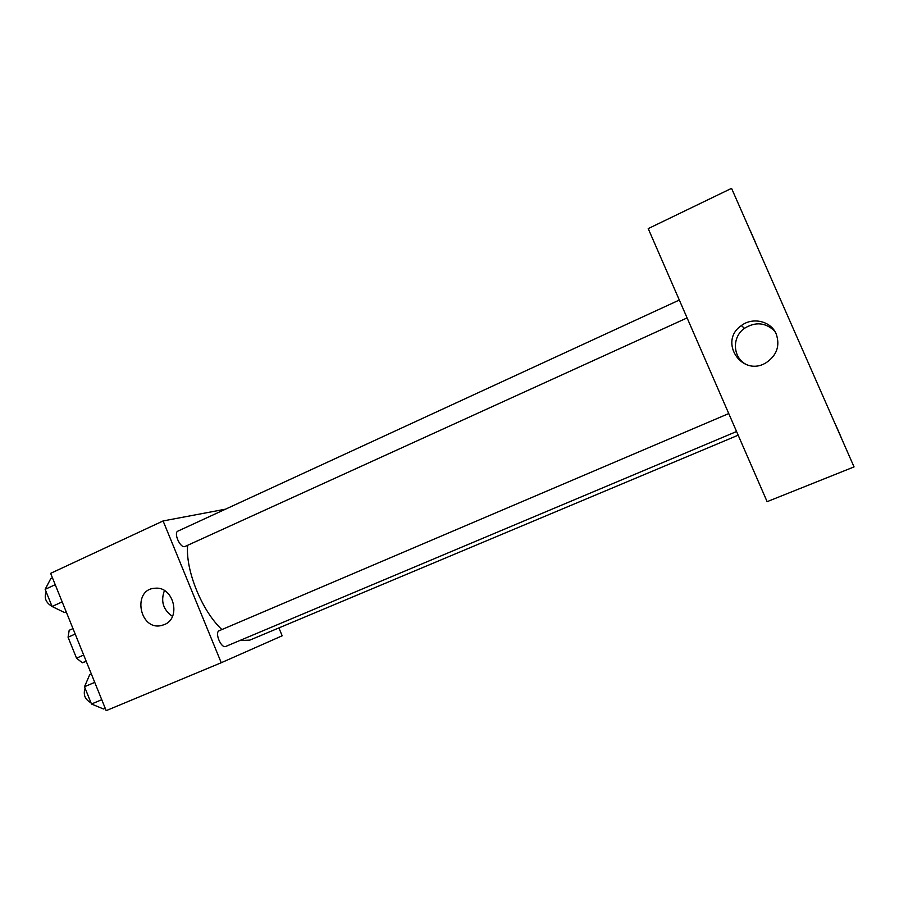 <?xml version="1.0" encoding="UTF-8"?>
<svg xmlns="http://www.w3.org/2000/svg" width="899" height="899" viewBox="0 0 899 899"><rect width="100%" height="100%" fill="white"/><g stroke="black" fill="none" stroke-linecap="round" stroke-linejoin="round"><path stroke-width="1.35" d="M83.686 655.034L76.527 658.158L68.066 637.222L69.189 630.289L72.988 628.603M86.248 661.372L82.326 662.788L76.527 658.158M86.147 661.125L82.326 662.788M75.201 634.053L68.066 637.222M278.915 627.918L282.162 635.795L221.244 662.732L106.183 710.648L50.636 573.348L163.101 520.948L225.57 509.16M187.655 545.333C185.306 570.056 201.949 611.118 221.907 629.558M239.64 640.594L249.855 640.11M221.244 662.732L163.101 520.948M679.307 300.041L177.957 531.095C173.327 532.736 180.126 548.154 184.789 546.592L687.094 317.92M736.573 431.52L225.784 646.426C221.176 648.831 214.322 632.312 219.244 630.693L219.311 630.66M164.315 624.603L161.562 625.49C139.244 631.143 131.906 589.002 155.1 588.238C173.496 586.047 181.632 618.186 164.315 624.603M172.473 616.354C163.191 609.848 160.505 601.262 164.427 590.576M767.117 501.664L648.213 228.616L731.561 188.352L854.05 466.907L767.117 501.664M854.05 466.907L731.561 188.352M776.208 333.978C780.197 345.744 776.871 355.296 766.24 362.634C742.214 377.816 717.885 341.418 741.338 325.607C752.654 316.774 770.994 321.089 776.208 333.978M743.54 215.58L749.283 228.604L743.54 215.58M842.408 440.409L837.194 428.52L842.408 440.409M840.846 436.622L836.092 425.766L840.846 436.622M750.407 230.953L755.598 242.73L750.407 230.953M746.912 364.792C732.775 358.431 731.359 337.271 744.507 328.304C755.463 321.584 765.487 322.471 774.578 330.967M105.217 708.255L103.475 708.985L91.484 704.018L84.495 686.735L89.664 674.823L91.395 674.07M101.756 699.703L91.484 704.018M94.743 682.363L84.495 686.735M85.102 688.218C83.011 694.702 84.967 699.546 90.968 702.748M66.178 611.758L64.47 612.522L52.075 606.488L45.152 589.339L50.76 578.641L52.457 577.843M62.188 601.88L52.075 606.488M55.232 584.687L45.152 589.339M46.22 591.98C43.916 597.891 45.849 602.701 52.041 606.398M164.865 624.356L161.562 625.49M738.169 435.195L249.798 640.133M219.244 630.693L728.752 413.562M744.507 328.304L741.338 325.607"/></g></svg>
